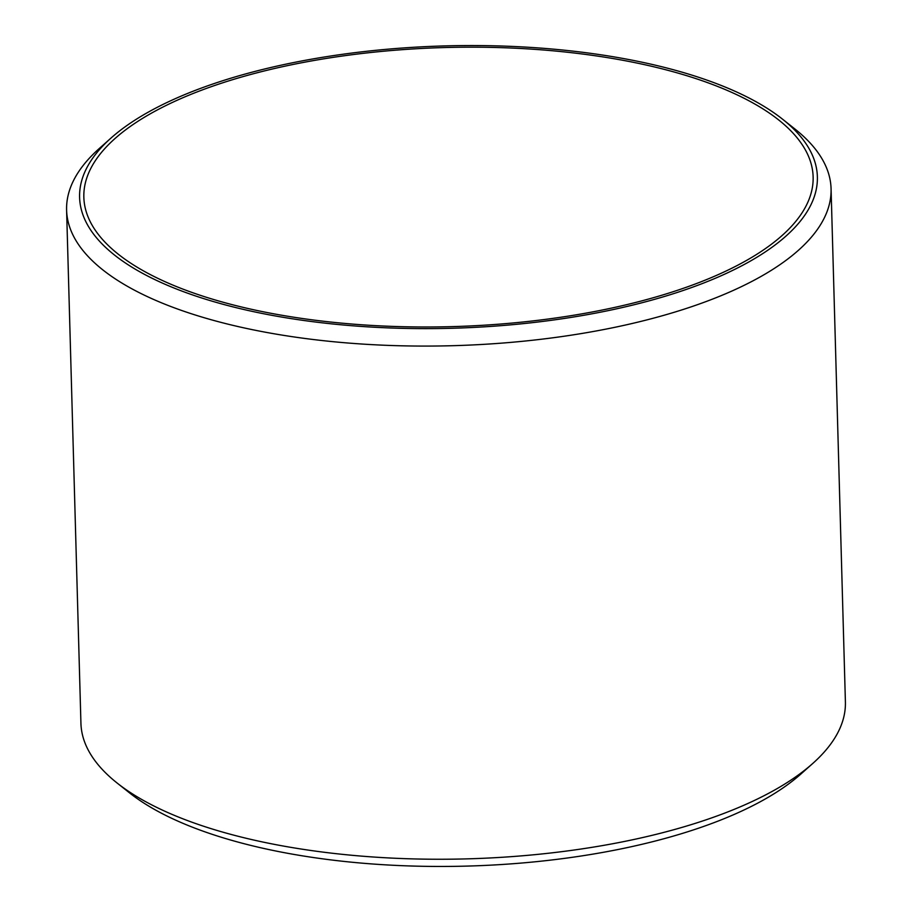 <?xml version="1.0" encoding="UTF-8"?>
<svg xmlns="http://www.w3.org/2000/svg" width="912" height="912" viewBox="0 0 912 912"><rect width="100%" height="100%" fill="white"/><g stroke="black" fill="none" stroke-linecap="round" stroke-linejoin="round"><path stroke-width="1.37" d="M148.485 112.028A369.029 141.223 178.4 0 1 782.61 119.233A369.029 141.223 178.4 0 1 748.501 262.143A369.029 141.223 178.4 0 1 265.586 314.127A369.029 141.223 178.4 0 1 111.093 137.986A369.029 141.223 178.4 0 1 148.485 112.028M782.61 119.233L795.047 129.105A382.39 146.33 178.4 0 1 831.071 188.738A382.39 146.33 178.4 0 1 759.696 277.191A382.39 146.33 178.4 0 1 333.963 341.772A382.39 146.33 178.4 0 1 66.599 210.091A382.39 146.33 178.4 0 1 99.237 148.542L111.093 137.986M831.071 188.738L845.401 701.909A382.39 146.33 178.4 0 1 812.763 763.458L800.907 774.014A369.029 141.223 178.4 0 1 763.515 799.972A369.029 141.223 178.4 0 1 129.39 792.767L116.953 782.895A382.39 146.33 178.4 0 1 80.929 723.262L66.599 210.091M812.763 763.458A382.39 146.33 178.4 0 1 774.037 790.362A382.39 146.33 178.4 0 1 116.953 782.895M236.276 305.702A364.777 139.593 -1.6 0 0 616.934 306.911A364.777 139.593 -1.6 0 0 813.128 176.894A364.777 139.593 -1.6 0 0 660.698 68.468A364.777 139.593 -1.6 0 0 280.041 67.249A364.777 139.593 -1.6 0 0 83.847 197.266A364.777 139.593 -1.6 0 0 236.276 305.702"/></g></svg>
